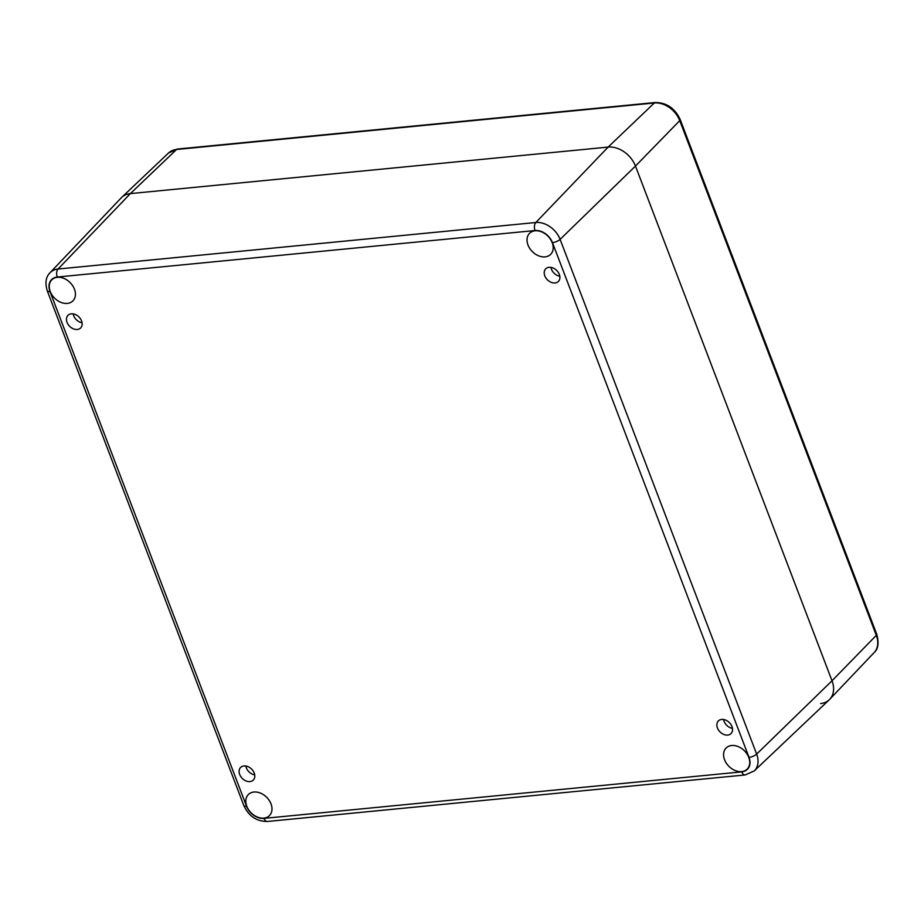 <?xml version="1.0" encoding="UTF-8"?>
<svg xmlns="http://www.w3.org/2000/svg" width="924" height="924" viewBox="0 0 924 924"><rect width="100%" height="100%" fill="white"/><g stroke="black" fill="none" stroke-linecap="round" stroke-linejoin="round"><path stroke-width="1.39" d="M723.596 719.496A8.94 6.595 -135 0 0 732.466 728.378M731.97 726.553A8.94 6.595 45 0 1 731.023 733.587A8.94 6.595 45 0 1 720.039 731.912A8.94 6.595 45 0 1 718.387 720.928A8.94 6.595 45 0 1 725.675 720.096A8.94 6.595 45 0 1 731.97 726.553M245.842 766.008A8.94 6.595 -135 0 0 254.712 774.889M254.215 773.065A8.94 6.595 45 0 1 253.268 780.099A8.94 6.595 45 0 1 242.284 778.424A8.94 6.595 45 0 1 240.633 767.44A8.94 6.595 45 0 1 247.909 766.608A8.94 6.595 45 0 1 254.215 773.065M73.192 313.894A8.94 6.595 -135 0 0 82.063 322.765M81.566 320.94A8.94 6.595 45 0 1 80.619 327.974A8.94 6.595 45 0 1 69.635 326.311A8.94 6.595 45 0 1 67.983 315.327A8.94 6.595 45 0 1 75.271 314.483A8.94 6.595 45 0 1 81.566 320.94M550.958 267.382A8.94 6.595 -135 0 0 559.817 276.253M559.32 274.428A8.94 6.595 45 0 1 558.385 281.462A8.94 6.595 45 0 1 547.401 279.799A8.94 6.595 45 0 1 545.738 268.815A8.94 6.595 45 0 1 553.026 267.972A8.94 6.595 45 0 1 559.32 274.428M271.009 803.892A14.9 10.984 45 0 1 269.438 815.615A14.9 10.984 45 0 1 251.132 812.831A14.9 10.984 45 0 1 248.371 794.524A14.9 10.984 45 0 1 260.51 793.127A14.9 10.984 45 0 1 271.009 803.892M748.763 757.38A14.9 10.984 45 0 1 747.193 769.103A14.9 10.984 45 0 1 728.886 766.319A14.9 10.984 45 0 1 726.125 748.013A14.9 10.984 45 0 1 738.264 746.615A14.9 10.984 45 0 1 748.763 757.38M552.217 242.666A14.9 10.984 45 0 1 550.635 254.389A14.9 10.984 45 0 1 532.339 251.605A14.9 10.984 45 0 1 529.579 233.298A14.9 10.984 45 0 1 541.707 231.901A14.9 10.984 45 0 1 552.217 242.666M74.451 289.177A14.9 10.984 45 0 1 72.88 300.901A14.9 10.984 45 0 1 54.574 298.117A14.9 10.984 45 0 1 51.825 279.81A14.9 10.984 45 0 1 63.952 278.413A14.9 10.984 45 0 1 74.451 289.177M57.265 277.038L535.031 230.526A15.211 11.215 45 0 1 552.46 242.631L749.018 757.357A15.211 11.215 45 0 1 741.741 771.863A5.96 3.442 84.4 0 0 745.171 774.959L754.203 770.951L829.255 699.78A23.839 17.579 -135 0 0 832.016 680.78L635.469 166.066A23.839 17.579 -135 0 0 608.131 147.089L130.376 193.601A23.839 17.579 -135 0 0 121.263 197.828L49.988 272.788C45.807 276.946 44.906 282.963 47.274 290.841A5.96 2.091 159.1 0 0 50 291.557A15.211 11.215 45 0 1 57.265 277.038A5.96 3.442 -95.6 0 1 58.073 269.023A21.171 15.604 -135 0 0 49.988 272.788M535.031 230.526A5.96 3.442 -95.6 0 1 535.828 222.511L58.073 269.023L130.376 193.601L176.553 149.492L654.319 102.98A3.973 2.298 84.4 0 1 655.22 102.529L177.466 149.041A3.973 2.298 84.4 0 0 176.553 149.492A22.176 16.355 45 0 0 168.526 152.991L121.737 197.355A23.839 17.579 45 0 1 130.376 193.601L608.131 147.089A23.839 17.579 45 0 1 635.469 166.066L832.016 680.78A23.839 17.579 45 0 1 829.729 699.306A23.839 17.579 45 0 1 820.616 703.534M745.171 774.959L267.417 821.471A5.96 3.442 -95.6 0 1 263.987 818.387A15.211 11.215 45 0 1 246.546 806.271A5.96 2.091 159.1 0 1 243.832 805.555L47.274 290.841M246.546 806.271L50 291.557M552.46 242.631A5.96 2.091 -20.9 0 0 560.106 239.374A21.171 15.604 -135 0 0 535.828 222.511L608.131 147.089L654.319 102.98A22.176 16.355 45 0 1 679.741 120.628L876.299 635.354A22.176 16.355 45 0 1 874.162 652.575L829.729 699.306M749.018 757.357A5.96 2.091 -20.9 0 0 756.652 754.088L560.106 239.374L635.469 166.066L679.741 120.628A3.973 1.386 159.1 0 0 680.191 119.566L876.749 634.28A3.973 1.386 159.1 0 1 876.299 635.354L832.016 680.78L756.652 754.088A21.171 15.604 -135 0 1 754.203 770.951M741.741 771.863L263.987 818.387M267.417 821.471C256.572 821.459 248.706 816.146 243.832 805.555M876.749 634.28C879.094 642.908 878.227 649.006 874.162 652.575M655.22 102.529C666.597 102.576 674.924 108.247 680.191 119.566M168.526 152.991L177.466 149.041"/></g></svg>
